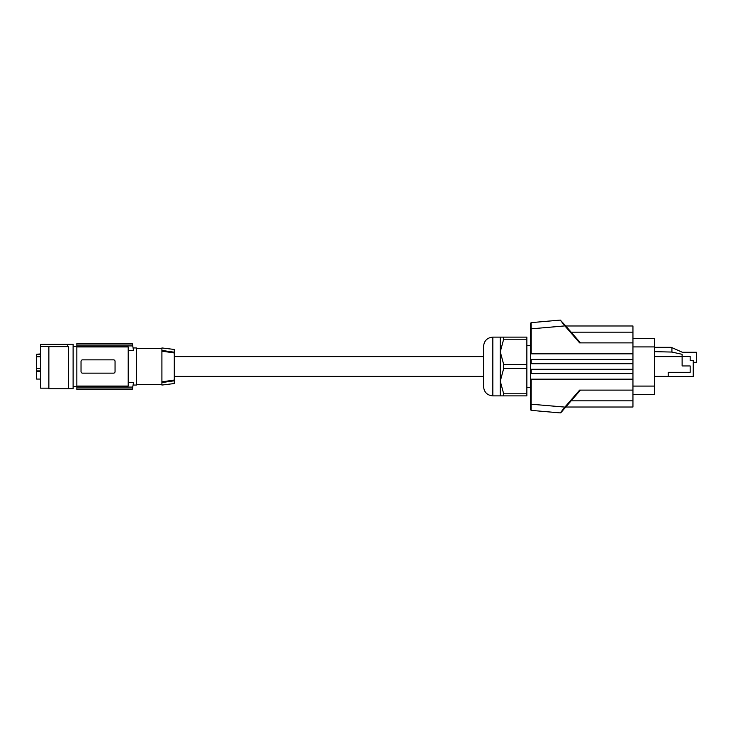 <?xml version="1.0" encoding="UTF-8"?>
<svg xmlns="http://www.w3.org/2000/svg" width="733" height="733" viewBox="0 0 733 733"><rect width="100%" height="100%" fill="white"/><g stroke="black" fill="none" stroke-linecap="round" stroke-linejoin="round"><path stroke-width="1.1" d="M132.178 389.699L76.855 389.699L76.855 346.938L128.202 346.938L128.202 386.062L76.855 386.062M132.178 343.301L76.855 343.301L76.855 346.938M128.202 350.429L133.488 350.429A108.246 108.246 0 0 0 132.719 345.921L76.855 345.921M76.855 343.356L132.187 343.356A108.246 108.246 0 0 1 132.325 343.979L132.719 345.921M133.488 350.429C132.966 347.13 132.966 347.13 133.488 350.429C132.966 347.13 132.966 347.13 133.488 350.429M76.855 343.979L132.325 343.979M113.661 359.857L113.505 359.848A1.548 1.548 0 0 1 115.054 361.396L115.054 371.604A1.548 1.548 0 0 1 113.505 373.152L82.582 373.152A1.548 1.548 0 0 1 81.033 371.604L81.033 361.396A1.548 1.548 0 0 1 82.582 359.848L113.505 359.848M81.565 372.767L82.123 373.079M128.202 382.571L133.488 382.571A108.246 108.246 0 0 1 132.719 387.079L132.325 389.021A108.246 108.246 0 0 1 132.187 389.644L76.855 389.644M76.855 387.079L132.719 387.079M133.094 347.946L136.393 347.946L136.393 385.054L133.094 385.054M133.488 382.571C132.966 385.87 132.966 385.87 133.488 382.571C132.966 385.87 132.966 385.87 133.488 382.571M76.855 389.021L132.325 389.021M136.393 348.56L161.911 348.56M136.393 384.44L161.911 384.44M161.911 351.144L161.911 347.946L174.28 349.458L174.28 352.207L161.911 350.429L174.28 352.207L174.28 352.958L161.911 351.144L161.911 381.856L174.28 380.042L174.28 352.958M174.28 380.042L174.28 380.794L161.911 382.571L161.911 381.856M174.28 383.542L174.28 380.794L161.911 382.571L161.911 385.054L174.28 383.542M483.56 386.603L483.56 346.397C484.11 340.763 487.207 337.666 492.842 337.116L492.842 395.884C487.207 395.334 484.11 392.237 483.56 386.603M500.263 395.884L500.263 351.813L503.663 364.402L503.663 368.598L500.263 381.187L503.663 393.786L503.663 395.884L492.842 395.884M503.663 368.598L526.862 368.598L526.862 393.786L503.663 393.786M526.862 393.786L526.862 395.884L503.663 395.884M526.862 368.598L526.862 364.402L503.663 364.402M526.862 364.402L526.862 337.116L503.663 337.116L503.663 339.214L500.263 351.813L500.263 337.116L503.663 337.116M526.862 339.214L503.663 339.214M530.573 387.372L526.862 387.372M530.573 345.628L526.862 345.628M632.945 369.276L632.945 379.172L530.573 379.172L530.573 369.276L632.945 369.276L632.945 363.724L530.573 363.724L530.573 369.276M530.573 359.39L632.945 359.39L632.945 353.828L530.573 353.828L530.573 363.724M530.573 354.442L530.573 323.253L530.573 328.842L531.196 328.842L531.141 322.639L560.305 320.092L564.877 325.901L565.345 325.489L560.305 320.092M560.305 412.908L531.141 410.361L530.573 409.747L530.573 404.158L564.877 407.099L560.305 412.908L565.345 407.511L560.827 412.706M530.573 378.558L530.573 404.158M632.945 359.39L632.945 363.724M632.945 353.828L632.945 325.983L565.766 325.983M632.945 379.172L632.945 407.017L565.766 407.017M632.945 338.573L654.661 338.573L654.661 394.427L632.945 394.427M654.661 347.323L671.217 347.323L682.359 352.271L696.35 352.271L696.35 362.322L693.253 362.322M671.914 347.634L671.914 352.06L654.661 351.657M682.121 356.293L690.165 356.293L690.165 360.627L693.253 360.627L693.253 376.707L668.203 376.707L668.203 372.3L690.165 372.3L690.165 365.959L682.121 365.959L682.121 354.314L671.914 352.06M654.661 356.604L682.121 356.604M668.203 376.396L654.661 376.396M580.463 390.112L565.345 407.511L564.877 407.099L579.638 390.112L632.945 390.112M531.141 410.361L531.196 379.172M632.945 373.61L531.196 373.61L531.196 369.276M530.573 373.61L531.196 373.61M530.573 323.253L531.141 322.639M531.196 353.828L531.196 328.842L564.877 325.901L579.638 342.888L632.945 342.888M632.945 332.168L571.144 332.168L565.345 325.489L580.463 342.888M40.636 356.76L36.65 356.76L36.65 370.925L40.636 370.925M48.864 388.151L40.636 388.151L40.636 346.535L48.864 346.535L48.864 388.765L68.352 388.765L68.352 346.59L67.729 346.59L67.729 344.327L40.636 344.327L40.636 346.37L67.729 346.37M68.352 346.645L48.864 346.645M40.636 371.521L36.65 371.521L36.65 370.925M40.636 379.062L36.65 379.062L36.65 371.521M40.636 368.562L36.65 368.562M40.636 354.25L36.65 354.25L36.65 356.76M36.65 354.25L40.636 353.938M68.352 388.765L73.117 388.765L73.117 344.235L40.636 344.327M531.196 359.39L531.196 363.724M654.661 386.08L632.945 386.08M654.661 346.92L632.945 346.92M571.144 400.832L632.945 400.832M73.117 386.603L76.855 386.603M174.28 376.396L483.56 376.396M500.263 337.116L492.842 337.116M174.28 356.604L483.56 356.604M73.117 346.397L76.855 346.397"/></g></svg>
